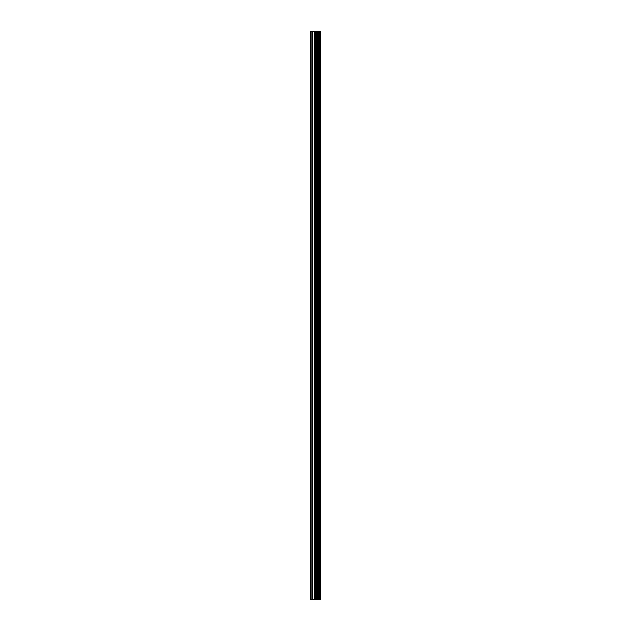 <?xml version="1.0" encoding="UTF-8"?>
<svg xmlns="http://www.w3.org/2000/svg" width="631" height="631" viewBox="0 0 631 631"><rect width="100%" height="100%" fill="white"/><g stroke="black" fill="none" stroke-linecap="round" stroke-linejoin="round"><path stroke-width="0.95" d="M314.341 599.45L320.39 599.45L320.39 31.55L310.61 31.55L310.61 599.45L314.341 599.45L314.341 31.55M320.02 599.45L320.02 31.55M316.186 599.45L316.186 31.55M316.052 599.45L316.052 31.55M311.178 599.45L311.178 31.55M320.209 599.45L320.209 31.55M319.112 599.45L319.112 31.55M319.049 599.45L319.049 31.55M318.639 599.45L318.639 31.55M318.481 599.45L318.481 31.55M317.716 599.45L317.716 31.55M317.559 599.45L317.559 31.55M317.148 599.45L317.148 31.55M317.085 599.45L317.085 31.55M315.981 599.45L315.981 31.55M315.768 599.45L315.768 31.55M314.546 599.45L314.546 31.55M312.747 599.45L312.747 31.55M312.534 599.45L312.534 31.55"/></g></svg>
